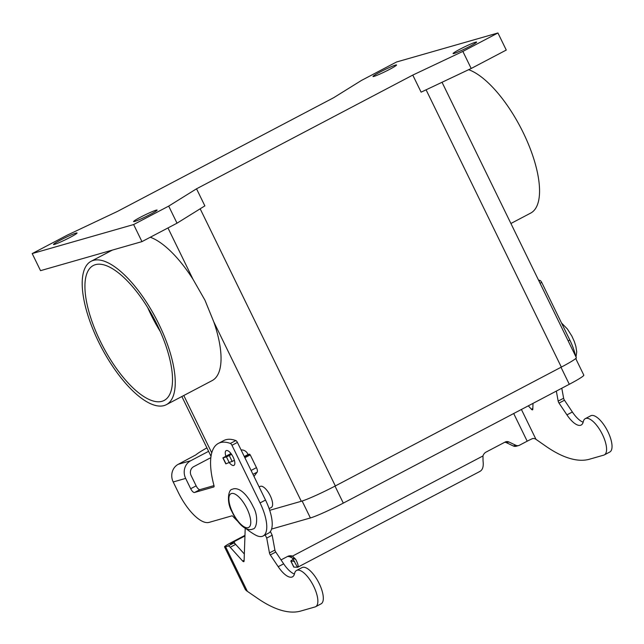 <?xml version="1.0" encoding="UTF-8"?>
<svg xmlns="http://www.w3.org/2000/svg" width="644" height="644" viewBox="0 0 644 644"><rect width="100%" height="100%" fill="white"/><g stroke="black" fill="none" stroke-linecap="round" stroke-linejoin="round"><path stroke-width="0.97" d="M225.843 456.194A8.332 3.18 62.3 0 1 226.165 450.623A8.332 3.18 62.3 0 1 233.16 457.103A8.332 3.18 62.3 0 1 233.925 465.379A8.332 3.18 62.3 0 1 229.449 462.843M134.636 221.456A13.097 0.958 154 0 1 133.582 221.56A13.097 0.958 154 0 1 142.646 216.094A13.097 0.958 154 0 1 156.065 210.186A13.097 0.958 154 0 1 157.128 210.081A13.097 0.958 154 0 1 148.064 215.547A13.097 0.958 154 0 1 134.636 221.456M54.563 244.374A13.097 0.958 154 0 1 53.508 244.487A13.097 0.958 154 0 1 62.573 239.013A13.097 0.958 154 0 1 75.992 233.104A13.097 0.958 154 0 1 77.055 232.999A13.097 0.958 154 0 1 67.99 238.465A13.097 0.958 154 0 1 54.563 244.374M374.067 76.37A13.097 0.958 154 0 1 373.005 76.475A13.097 0.958 154 0 1 382.069 71.009A13.097 0.958 154 0 1 395.497 65.1A13.097 0.958 154 0 1 396.551 64.996A13.097 0.958 154 0 1 387.487 70.462A13.097 0.958 154 0 1 374.067 76.37M454.141 53.452A13.097 0.958 154 0 1 453.078 53.557A13.097 0.958 154 0 1 462.142 48.091A13.097 0.958 154 0 1 475.57 42.182A13.097 0.958 154 0 1 476.624 42.069A13.097 0.958 154 0 1 467.56 47.535A13.097 0.958 154 0 1 454.141 53.452M259.146 486.969L260.232 486.397A11.906 4.548 62.3 0 1 260.562 486.268A11.906 4.548 62.3 0 1 270.013 495.244A11.906 4.548 62.3 0 1 271.309 507.48L269.128 508.623M510.909 223.492L530.712 213.075A80.967 30.904 -117.7 0 0 523.274 132.753A80.967 30.904 -117.7 0 0 468.655 69.697M158.971 324.326A80.967 30.904 -117.7 0 0 91.029 261.327A80.967 30.904 -117.7 0 0 98.476 341.642A80.967 30.904 -117.7 0 0 166.418 404.641A80.967 30.904 -117.7 0 0 158.971 324.326M150.285 237.242A80.967 30.904 62.3 0 1 193.023 279.311L204.937 300.152L213.816 321.952A80.967 30.904 62.3 0 1 212.19 380.572L166.402 404.649M162.038 401.293A76.201 29.085 62.3 0 1 101.591 343.84A76.201 29.085 62.3 0 1 93.259 265.537A76.201 29.085 62.3 0 1 95.409 264.676A76.201 29.085 62.3 0 1 155.848 322.137A76.201 29.085 62.3 0 1 164.188 400.431A76.201 29.085 62.3 0 1 162.038 401.293M160.396 331.732A76.201 29.085 62.3 0 1 147.701 307.599M575.712 358.531L583.802 375.122A27.628 2.021 154 0 1 569.296 384.283L343.308 503.117A27.628 2.021 154 0 1 310.392 517.953L271.583 529.062M269.707 510.322L301.287 501.282A28.578 2.093 -26 0 0 335.339 485.938L561.327 367.104A28.578 2.093 -26 0 0 576.332 357.629L442.034 82.279M177.02 223.186L204.864 205.879L196.533 188.805L412.78 75.09L421.112 92.164L471.191 68.489L506.264 50.055L497.933 32.973L396.503 62.009L361.437 80.452L333.6 97.751L117.353 211.465L67.266 235.141L32.2 253.575L40.532 270.657L141.954 241.621L177.02 223.186L168.696 206.104L196.533 188.805M32.2 253.575L133.63 224.547L168.696 206.104M133.63 224.547L141.954 241.621M412.78 75.09L462.867 51.415L471.191 68.489M462.867 51.415L497.933 32.973M576.211 359.561A33.335 12.727 -117.7 0 0 576.01 358.249M575.599 356.116A33.335 12.727 -117.7 0 0 569.827 340.032L541.717 282.402A2.383 0.91 -117.7 0 0 540.115 280.551A71.444 27.265 -117.7 0 0 538.473 280.011M206.909 447.87A38.101 2.793 -26 0 0 195.929 454.833L178.283 464.284A13.339 12.284 74 0 0 173.204 481.97L178.235 492.29A38.101 14.538 -117.7 0 0 209.123 522.373L231.904 515.852A2.383 0.91 62.3 0 1 232.951 516.416A95.256 36.354 -117.7 0 0 237.869 521.439M246.201 528.772A95.256 36.354 -117.7 0 0 255.257 534.914A33.335 12.727 -117.7 0 0 263.13 535.993A33.335 12.727 -117.7 0 0 260.071 502.924L231.961 445.286A2.383 0.91 -117.7 0 0 230.359 443.434A71.444 27.265 -117.7 0 0 218.38 443.402A71.444 27.265 -117.7 0 0 213.985 485.552A2.383 0.91 62.3 0 1 213.832 486.961A2.383 0.91 62.3 0 1 213.768 486.985L194.552 492.483A4.766 1.819 62.3 0 1 190.688 488.724L185.657 478.403A13.339 12.284 -106 0 1 190.737 460.718L208.592 451.323M213.993 485.608L200.002 489.617A4.766 1.819 62.3 0 1 196.146 485.858L191.115 475.538A6.665 6.142 74 0 1 193.651 466.691L210.829 457.659M263.13 535.993L268.588 533.127A33.335 12.727 -117.7 0 0 265.521 500.05L237.419 442.42A2.383 0.91 -117.7 0 0 235.817 440.568A71.444 27.265 -117.7 0 0 223.838 440.528L218.38 443.402M479.627 471.529C482.614 470.16 483.749 466.626 483.04 460.919L482.968 455.944A7.14 6.585 -106 0 1 486.139 452.04L505.186 442.026A4.766 4.387 -106 0 1 508.921 441.985L515.796 445.262A4.766 4.387 74 0 0 519.523 445.213L527.186 441.188A6.665 0.491 154 0 1 532.966 438.427L535.084 438.717L546.249 446.501A166.691 63.619 -117.7 0 0 589.526 459.204L603.758 455.131A20.479 7.817 -117.7 0 0 604.338 454.897A20.479 7.817 -117.7 0 0 606.342 451.774A20.479 7.817 -117.7 0 0 599.556 429.379A20.479 7.817 -117.7 0 0 585.275 418.64A20.479 7.817 -117.7 0 0 583.271 421.764A21.429 8.179 62.3 0 1 581.17 425.032A21.429 8.179 62.3 0 1 566.929 414.873L559.024 403.096A2.383 0.91 62.3 0 1 558.171 401.107L556.336 391.093M585.275 418.64L590.733 415.774A20.479 7.817 62.3 0 1 605.006 426.513A20.479 7.817 62.3 0 1 611.8 448.9A20.479 7.817 62.3 0 1 609.796 452.024L604.338 454.897M315.624 606.72L321.074 603.847A20.479 7.817 -117.7 0 0 323.087 600.723A20.479 7.817 -117.7 0 0 316.293 578.336A20.479 7.817 -117.7 0 0 302.012 567.597L296.554 570.463A20.479 7.817 62.3 0 1 310.835 581.202A20.479 7.817 62.3 0 1 317.629 603.597A20.479 7.817 62.3 0 1 315.624 606.72A20.479 7.817 62.3 0 1 315.045 606.946L300.804 611.027A166.691 63.619 62.3 0 1 257.536 598.324L246.185 590.532L245.445 589.3M265.183 534.914L266.729 538.07L269.458 552.93A2.383 0.91 -117.7 0 0 270.303 554.919L278.208 566.696A21.429 8.179 -117.7 0 0 292.448 576.855A21.429 8.179 -117.7 0 0 294.55 573.587A20.479 7.817 62.3 0 1 296.554 570.463M244.97 535.357L231.526 542.425A13.339 0.974 154 0 0 224.523 546.845L245.42 589.703M287.506 556.496A7.14 6.585 -106 0 1 289.977 556.835L292.465 556.118L295.749 559.403C298.172 564.192 298.76 566.825 297.496 567.3L292.416 558.05L289.977 556.835M518.758 445.527L516.263 446.236A4.766 4.387 -106 0 1 513.308 445.97L506.426 442.694A4.766 4.387 74 0 0 504.719 442.275M241.081 449.947A7.14 6.585 -106 0 1 247.763 453.948L248.045 454.535L249.47 454.133L250.242 454.881L256.465 467.633A4.766 1.819 -117.7 0 1 257.157 472.141L253.994 476.415M224.523 546.845A13.339 0.974 154 0 0 225.593 546.732L228.024 546.04A4.766 1.819 62.3 0 1 230.214 547.263L242.667 561.061A2.383 0.91 -117.7 0 0 243.834 561.64A2.383 0.91 -117.7 0 0 244.092 561.053L245.211 528.257M294.445 574.029A21.429 8.179 62.3 0 1 283.666 563.822L275.761 552.045A2.383 0.91 62.3 0 1 274.908 550.065L272.179 535.204L270.391 531.533M244.334 553.985L235.672 544.389A4.766 1.819 -117.7 0 0 233.482 543.174L231.051 543.866A6.665 0.491 -26 0 1 230.512 543.922A6.665 0.491 -26 0 1 234.013 541.709L244.945 535.961M480.174 471.287L297.705 567.235L293.873 567.106A9.523 0.7 -26 0 1 293.761 567.058L290.838 561.085A9.523 0.7 154 0 1 293.374 559.274M482.968 455.944L292.465 556.118A7.14 6.585 74 0 0 288.713 556.005A7.14 6.585 74 0 0 287.554 556.464L281.034 559.902M266.729 538.07L272.179 535.204M244.285 456.516L248.045 454.535M294.582 561.327L290.951 561.125A9.523 0.7 154 0 1 290.838 561.085M231.59 454.406L226.455 456.894L222.88 457.876L230.938 453.513M222.88 457.876L225.803 463.857L234.432 460.42M561.785 388.227L563.629 398.242A2.383 0.91 -117.7 0 0 564.474 400.23L572.379 412.007A21.429 8.179 -117.7 0 0 583.158 422.206M533.007 403.361L532.805 409.23A2.383 0.91 62.3 0 1 532.548 409.826A2.383 0.91 62.3 0 1 531.389 409.238L528.313 405.833M231.494 493.505A19.054 7.269 62.3 0 1 246.942 508.551A19.054 7.269 62.3 0 1 248.149 527.661A19.054 7.269 62.3 0 1 232.701 512.624A19.054 7.269 62.3 0 1 231.494 493.505M183.79 395.505L211.739 452.821M167.963 227.944L193.023 279.311M569.296 384.283L561.005 367.273M343.308 503.117L335.017 486.107M310.392 517.953L302.133 501.024M213.816 321.952L301.287 501.282M200.171 208.793L335.339 485.938M426.087 89.814L561.327 367.104M541.717 282.402L540.066 283.271M540.115 280.551L539.02 281.13M569.827 340.032L568.177 340.901M178.283 464.284L190.737 460.718M185.657 478.403L173.204 481.97M230.359 443.434L235.817 440.568M231.961 445.286L237.419 442.42M194.552 492.483L200.002 489.617M190.688 488.724L196.146 485.858M260.071 502.924L265.521 500.05M225.593 546.732L247.328 591.281M292.416 558.05L295.749 559.403M234.013 541.709L235.012 543.753M228.024 546.04L233.482 543.174M278.208 566.696L283.666 563.822M270.303 554.919L275.761 552.045M269.458 552.93L274.908 550.065M252.979 474.33L257.157 472.141M251.096 470.458L256.465 467.633M244.873 457.707L250.242 454.881M244.422 456.781L249.47 454.133M242.667 561.061L244.116 560.304M230.214 547.263L235.672 544.389M290.951 561.125L293.873 567.106M225.988 463.833L223.074 457.86M229.369 462.867L226.455 456.894M232.21 461.587L229.296 455.614M527.186 441.188L513.695 413.52M521.407 409.463L536.041 439.466M572.379 412.007L566.929 414.873M564.474 400.23L559.024 403.096M563.629 398.242L558.171 401.107M532.838 408.481L531.389 409.238M513.308 445.97L515.796 445.262M506.426 442.694L508.921 441.985M252.963 528.966L251.796 529.432C244.519 531.107 236.589 521.576 231.953 511.634C226.261 502.143 228.403 489.287 232.13 489.335L233.305 488.868C240.582 487.194 248.512 496.725 253.148 506.667C258.84 516.158 256.698 529.014 252.963 528.966M576.018 356.993L576.71 351.849L575.873 346.375L574.335 341.537L571.856 336.071L567.372 328.987L561.504 322.966M91.037 261.319L112.426 250.073M181.858 396.519L211.015 456.282"/></g></svg>
